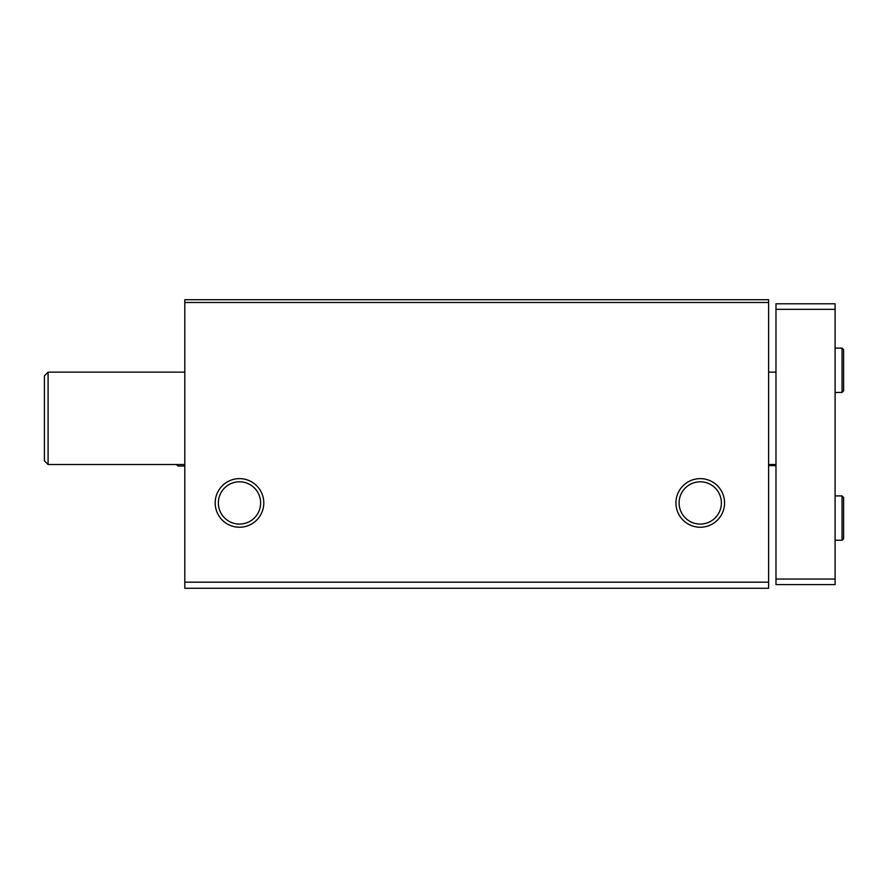 <?xml version="1.0" encoding="UTF-8"?>
<svg xmlns="http://www.w3.org/2000/svg" width="888" height="888" viewBox="0 0 888 888"><rect width="100%" height="100%" fill="white"/><g stroke="black" fill="none" stroke-linecap="round" stroke-linejoin="round"><path stroke-width="1.33" d="M184.804 588.289L768.597 588.289L768.597 582.184L184.804 582.184L184.804 588.289M184.804 582.184L184.804 299.711L768.597 299.711L768.597 582.184M215.185 502.93A24.309 24.309 0 0 0 251.637 523.987A24.309 24.309 0 0 0 251.637 481.884A24.309 24.309 0 0 0 215.185 502.93M675.935 502.93A24.309 24.309 0 0 0 712.398 523.987A24.309 24.309 0 0 0 712.398 481.884A24.309 24.309 0 0 0 675.935 502.93M184.804 302.486L768.597 302.486M679.098 502.93A21.146 21.146 0 0 0 710.811 521.245A21.146 21.146 0 0 0 710.811 484.626A21.146 21.146 0 0 0 679.098 502.93M218.348 502.93A21.146 21.146 0 0 0 250.061 521.245A21.146 21.146 0 0 0 250.061 484.626A21.146 21.146 0 0 0 218.348 502.93M48.096 464.502L44.4 460.817L44.4 375.835L48.096 372.139L48.096 464.502L184.804 464.502M835.097 309.324L775.979 309.324L775.979 303.785L835.097 303.785L835.097 584.593L775.979 584.593L775.979 579.043L835.097 579.043M775.979 309.324L775.979 579.043M842.035 495.915L842.035 540.248L843.6 538.683L843.6 497.48L842.035 495.915L835.097 495.915M842.035 348.118L842.035 392.452L843.6 390.887L843.6 349.683L842.035 348.118L835.097 348.118M184.804 465.989L177.878 465.989L177.878 464.502M768.597 465.612L775.979 465.612M768.597 464.502L775.979 464.502M48.096 372.139L184.804 372.139M768.597 372.139L775.979 372.139M835.097 540.248L842.035 540.248M843.6 518.17L843.6 538.683M843.6 517.993L843.6 497.48M835.097 392.452L842.035 392.452M843.6 370.196L843.6 349.683M177.878 465.989L176.301 464.413L177.878 465.989"/></g></svg>
